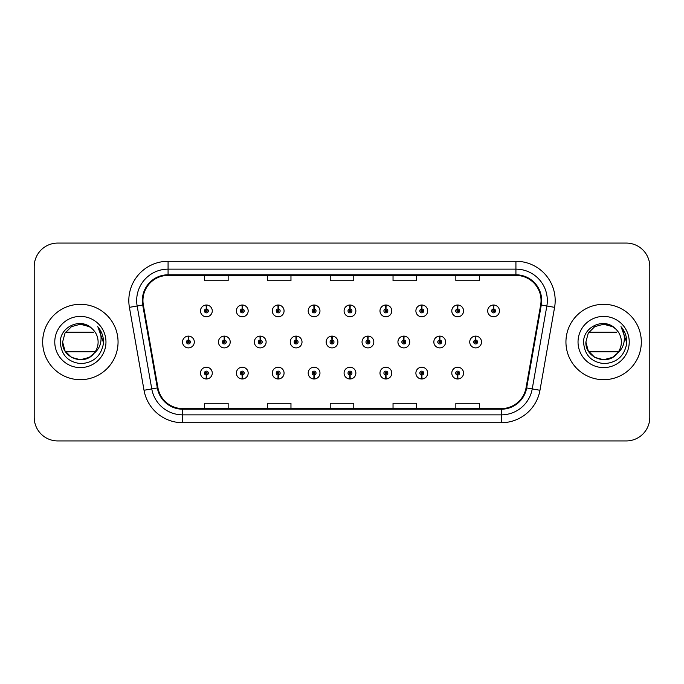 <?xml version="1.0" encoding="UTF-8"?>
<svg xmlns="http://www.w3.org/2000/svg" width="684" height="684" viewBox="0 0 684 684"><rect width="100%" height="100%" fill="white"/><g stroke="black" fill="none" stroke-linecap="round" stroke-linejoin="round"><path stroke-width="1.03" d="M457.587 375.054L457.416 378.979A5.891 5.891 0 0 0 457.929 378.979L457.758 375.054A1.966 1.966 0 0 0 459.639 373.096A1.966 1.966 0 0 0 457.673 371.13A1.966 1.966 0 0 0 455.715 373.096A1.966 1.966 0 0 0 457.587 375.054L457.639 373.874A0.787 0.787 0 0 1 456.895 373.096A0.787 0.787 0 0 1 457.673 372.31A0.787 0.787 0 0 1 458.46 373.096A0.787 0.787 0 0 1 457.707 373.874L457.758 375.054M421.695 375.054L421.524 378.979A5.891 5.891 0 0 0 422.037 378.979L421.866 375.054A1.966 1.966 0 0 0 423.738 373.096A1.966 1.966 0 0 0 421.78 371.13A1.966 1.966 0 0 0 419.814 373.096A1.966 1.966 0 0 0 421.695 375.054L421.746 373.874A0.787 0.787 0 0 1 420.993 373.096A0.787 0.787 0 0 1 421.78 372.31A0.787 0.787 0 0 1 422.558 373.096A0.787 0.787 0 0 1 421.814 373.874L421.866 375.054M349.892 375.054L349.721 378.979A5.891 5.891 0 0 0 350.234 378.979L350.063 375.054A1.966 1.966 0 0 0 351.944 373.096A1.966 1.966 0 0 0 349.977 371.13A1.966 1.966 0 0 0 348.011 373.096A1.966 1.966 0 0 0 349.892 375.054L349.943 373.874A0.787 0.787 0 0 1 349.191 373.096A0.787 0.787 0 0 1 349.977 372.31A0.787 0.787 0 0 1 350.764 373.096A0.787 0.787 0 0 1 350.011 373.874L350.063 375.054M313.99 375.054L313.819 378.979A5.891 5.891 0 0 0 314.332 378.979L314.161 375.054A1.966 1.966 0 0 0 316.042 373.096A1.966 1.966 0 0 0 314.076 371.13A1.966 1.966 0 0 0 312.118 373.096A1.966 1.966 0 0 0 313.99 375.054L314.041 373.874A0.787 0.787 0 0 1 313.289 373.096A0.787 0.787 0 0 1 314.076 372.31A0.787 0.787 0 0 1 314.862 373.096A0.787 0.787 0 0 1 314.11 373.874L314.161 375.054M278.089 375.054L277.918 378.979A5.891 5.891 0 0 0 278.439 378.979L278.268 375.054A1.966 1.966 0 0 0 280.141 373.096A1.966 1.966 0 0 0 278.183 371.13A1.966 1.966 0 0 0 276.216 373.096A1.966 1.966 0 0 0 278.089 375.054L278.149 373.874A0.787 0.787 0 0 1 277.396 373.096A0.787 0.787 0 0 1 278.183 372.31A0.787 0.787 0 0 1 278.961 373.096A0.787 0.787 0 0 1 278.217 373.874L278.268 375.054M242.196 375.054L242.025 378.979A5.891 5.891 0 0 0 242.538 378.979L242.367 375.054A1.966 1.966 0 0 0 244.239 373.096A1.966 1.966 0 0 0 242.281 371.13A1.966 1.966 0 0 0 240.315 373.096A1.966 1.966 0 0 0 242.196 375.054L242.247 373.874A0.787 0.787 0 0 1 241.495 373.096A0.787 0.787 0 0 1 242.281 372.31A0.787 0.787 0 0 1 243.068 373.096A0.787 0.787 0 0 1 242.316 373.874L242.367 375.054M385.793 375.054L385.622 378.979A5.891 5.891 0 0 0 386.135 378.979L385.964 375.054A1.966 1.966 0 0 0 387.837 373.096A1.966 1.966 0 0 0 385.879 371.13A1.966 1.966 0 0 0 383.912 373.096A1.966 1.966 0 0 0 385.793 375.054L385.844 373.874A0.787 0.787 0 0 1 385.092 373.096A0.787 0.787 0 0 1 385.879 372.31A0.787 0.787 0 0 1 386.665 373.096A0.787 0.787 0 0 1 385.913 373.874L385.964 375.054M206.294 375.054L206.123 378.979A5.891 5.891 0 0 0 206.636 378.979L206.465 375.054A1.966 1.966 0 0 0 208.346 373.096A1.966 1.966 0 0 0 206.38 371.13A1.966 1.966 0 0 0 204.413 373.096A1.966 1.966 0 0 0 206.294 375.054L206.346 373.874A0.787 0.787 0 0 1 205.593 373.096A0.787 0.787 0 0 1 206.38 372.31A0.787 0.787 0 0 1 207.167 373.096A0.787 0.787 0 0 1 206.414 373.874L206.465 375.054M475.713 340.042L475.884 336.118A5.891 5.891 0 0 0 475.371 336.118L475.542 340.042A1.966 1.966 0 0 0 473.661 342A1.966 1.966 0 0 0 475.628 343.966A1.966 1.966 0 0 0 477.586 342A1.966 1.966 0 0 0 475.713 340.042L475.662 341.213A0.787 0.787 0 0 1 476.415 342A0.787 0.787 0 0 1 475.628 342.787A0.787 0.787 0 0 1 474.841 342A0.787 0.787 0 0 1 475.594 341.213L475.542 340.042M439.812 340.042L439.983 336.118A5.891 5.891 0 0 0 439.47 336.118L439.641 340.042A1.966 1.966 0 0 0 437.76 342A1.966 1.966 0 0 0 439.726 343.966A1.966 1.966 0 0 0 441.693 342A1.966 1.966 0 0 0 439.812 340.042L439.761 341.213A0.787 0.787 0 0 1 440.513 342A0.787 0.787 0 0 1 439.726 342.787A0.787 0.787 0 0 1 438.94 342A0.787 0.787 0 0 1 439.692 341.213L439.641 340.042M332.116 340.042L332.287 336.118A5.891 5.891 0 0 0 331.774 336.118L331.945 340.042A1.966 1.966 0 0 0 330.064 342A1.966 1.966 0 0 0 332.031 343.966A1.966 1.966 0 0 0 333.989 342A1.966 1.966 0 0 0 332.116 340.042L332.065 341.213A0.787 0.787 0 0 1 332.817 342A0.787 0.787 0 0 1 332.031 342.787A0.787 0.787 0 0 1 331.244 342A0.787 0.787 0 0 1 331.997 341.213L331.945 340.042M296.215 340.042L296.386 336.118A5.891 5.891 0 0 0 295.873 336.118L296.044 340.042A1.966 1.966 0 0 0 294.163 342A1.966 1.966 0 0 0 296.129 343.966A1.966 1.966 0 0 0 298.087 342A1.966 1.966 0 0 0 296.215 340.042L296.163 341.213A0.787 0.787 0 0 1 296.916 342A0.787 0.787 0 0 1 296.129 342.787A0.787 0.787 0 0 1 295.343 342A0.787 0.787 0 0 1 296.095 341.213L296.044 340.042M260.313 340.042L260.484 336.118A5.891 5.891 0 0 0 259.971 336.118L260.142 340.042A1.966 1.966 0 0 0 258.27 342A1.966 1.966 0 0 0 260.228 343.966A1.966 1.966 0 0 0 262.194 342A1.966 1.966 0 0 0 260.313 340.042L260.262 341.213A0.787 0.787 0 0 1 261.014 342A0.787 0.787 0 0 1 260.228 342.787A0.787 0.787 0 0 1 259.441 342A0.787 0.787 0 0 1 260.194 341.213L260.142 340.042M224.412 340.042L224.583 336.118A5.891 5.891 0 0 0 224.07 336.118L224.241 340.042A1.966 1.966 0 0 0 222.368 342A1.966 1.966 0 0 0 224.326 343.966A1.966 1.966 0 0 0 226.293 342A1.966 1.966 0 0 0 224.412 340.042L224.361 341.213A0.787 0.787 0 0 1 225.113 342A0.787 0.787 0 0 1 224.326 342.787A0.787 0.787 0 0 1 223.548 342A0.787 0.787 0 0 1 224.292 341.213L224.241 340.042M403.911 340.042L404.082 336.118A5.891 5.891 0 0 0 403.569 336.118L403.74 340.042A1.966 1.966 0 0 0 401.867 342A1.966 1.966 0 0 0 403.825 343.966A1.966 1.966 0 0 0 405.792 342A1.966 1.966 0 0 0 403.911 340.042L403.859 341.213A0.787 0.787 0 0 1 404.612 342A0.787 0.787 0 0 1 403.825 342.787A0.787 0.787 0 0 1 403.038 342A0.787 0.787 0 0 1 403.791 341.213L403.74 340.042M368.009 340.042L368.18 336.118A5.891 5.891 0 0 0 367.667 336.118L367.838 340.042A1.966 1.966 0 0 0 365.966 342A1.966 1.966 0 0 0 367.924 343.966A1.966 1.966 0 0 0 369.89 342A1.966 1.966 0 0 0 368.009 340.042L367.958 341.213A0.787 0.787 0 0 1 368.71 342A0.787 0.787 0 0 1 367.924 342.787A0.787 0.787 0 0 1 367.146 342A0.787 0.787 0 0 1 367.889 341.213L367.838 340.042M188.519 340.042L188.69 336.118A5.891 5.891 0 0 0 188.177 336.118L188.348 340.042A1.966 1.966 0 0 0 186.467 342A1.966 1.966 0 0 0 188.433 343.966A1.966 1.966 0 0 0 190.391 342A1.966 1.966 0 0 0 188.519 340.042L188.468 341.213A0.787 0.787 0 0 1 189.212 342A0.787 0.787 0 0 1 188.433 342.787A0.787 0.787 0 0 1 187.647 342A0.787 0.787 0 0 1 188.399 341.213L188.348 340.042M493.66 308.946L493.831 305.021A5.891 5.891 0 0 0 493.318 305.021L493.489 308.946A1.966 1.966 0 0 0 491.616 310.904A1.966 1.966 0 0 0 493.574 312.87A1.966 1.966 0 0 0 495.541 310.904A1.966 1.966 0 0 0 493.66 308.946L493.609 310.126A0.787 0.787 0 0 1 494.361 310.904A0.787 0.787 0 0 1 493.574 311.69A0.787 0.787 0 0 1 492.788 310.904A0.787 0.787 0 0 1 493.54 310.126L493.489 308.946M457.758 308.946L457.929 305.021A5.891 5.891 0 0 0 457.416 305.021L457.587 308.946A1.966 1.966 0 0 0 455.715 310.904A1.966 1.966 0 0 0 457.673 312.87A1.966 1.966 0 0 0 459.639 310.904A1.966 1.966 0 0 0 457.758 308.946L457.707 310.126A0.787 0.787 0 0 1 458.46 310.904A0.787 0.787 0 0 1 457.673 311.69A0.787 0.787 0 0 1 456.895 310.904A0.787 0.787 0 0 1 457.639 310.126L457.587 308.946M421.866 308.946L422.037 305.021A5.891 5.891 0 0 0 421.524 305.021L421.695 308.946A1.966 1.966 0 0 0 419.814 310.904A1.966 1.966 0 0 0 421.78 312.87A1.966 1.966 0 0 0 423.738 310.904A1.966 1.966 0 0 0 421.866 308.946L421.814 310.126A0.787 0.787 0 0 1 422.558 310.904A0.787 0.787 0 0 1 421.78 311.69A0.787 0.787 0 0 1 420.993 310.904A0.787 0.787 0 0 1 421.746 310.126L421.695 308.946M350.063 308.946L350.234 305.021A5.891 5.891 0 0 0 349.721 305.021L349.892 308.946A1.966 1.966 0 0 0 348.011 310.904A1.966 1.966 0 0 0 349.977 312.87A1.966 1.966 0 0 0 351.944 310.904A1.966 1.966 0 0 0 350.063 308.946L350.011 310.126A0.787 0.787 0 0 1 350.764 310.904A0.787 0.787 0 0 1 349.977 311.69A0.787 0.787 0 0 1 349.191 310.904A0.787 0.787 0 0 1 349.943 310.126L349.892 308.946M385.964 308.946L386.135 305.021A5.891 5.891 0 0 0 385.622 305.021L385.793 308.946A1.966 1.966 0 0 0 383.912 310.904A1.966 1.966 0 0 0 385.879 312.87A1.966 1.966 0 0 0 387.837 310.904A1.966 1.966 0 0 0 385.964 308.946L385.913 310.126A0.787 0.787 0 0 1 386.665 310.904A0.787 0.787 0 0 1 385.879 311.69A0.787 0.787 0 0 1 385.092 310.904A0.787 0.787 0 0 1 385.844 310.126L385.793 308.946M242.367 308.946L242.538 305.021A5.891 5.891 0 0 0 242.025 305.021L242.196 308.946A1.966 1.966 0 0 0 240.315 310.904A1.966 1.966 0 0 0 242.281 312.87A1.966 1.966 0 0 0 244.239 310.904A1.966 1.966 0 0 0 242.367 308.946L242.316 310.126A0.787 0.787 0 0 1 243.068 310.904A0.787 0.787 0 0 1 242.281 311.69A0.787 0.787 0 0 1 241.495 310.904A0.787 0.787 0 0 1 242.247 310.126L242.196 308.946M278.268 308.946L278.439 305.021A5.891 5.891 0 0 0 277.918 305.021L278.089 308.946A1.966 1.966 0 0 0 276.216 310.904A1.966 1.966 0 0 0 278.183 312.87A1.966 1.966 0 0 0 280.141 310.904A1.966 1.966 0 0 0 278.268 308.946L278.217 310.126A0.787 0.787 0 0 1 278.961 310.904A0.787 0.787 0 0 1 278.183 311.69A0.787 0.787 0 0 1 277.396 310.904A0.787 0.787 0 0 1 278.149 310.126L278.089 308.946M314.161 308.946L314.332 305.021A5.891 5.891 0 0 0 313.819 305.021L313.99 308.946A1.966 1.966 0 0 0 312.118 310.904A1.966 1.966 0 0 0 314.076 312.87A1.966 1.966 0 0 0 316.042 310.904A1.966 1.966 0 0 0 314.161 308.946L314.11 310.126A0.787 0.787 0 0 1 314.862 310.904A0.787 0.787 0 0 1 314.076 311.69A0.787 0.787 0 0 1 313.289 310.904A0.787 0.787 0 0 1 314.041 310.126L313.99 308.946M206.465 308.946L206.636 305.021A5.891 5.891 0 0 0 206.123 305.021L206.294 308.946A1.966 1.966 0 0 0 204.413 310.904A1.966 1.966 0 0 0 206.38 312.87A1.966 1.966 0 0 0 208.346 310.904A1.966 1.966 0 0 0 206.465 308.946L206.414 310.126A0.787 0.787 0 0 1 207.167 310.904A0.787 0.787 0 0 1 206.38 311.69A0.787 0.787 0 0 1 205.593 310.904A0.787 0.787 0 0 1 206.346 310.126L206.294 308.946M42.682 342A37.688 37.688 0 0 0 80.37 379.688A37.688 37.688 0 0 0 118.058 342A37.688 37.688 0 0 0 80.37 304.312A37.688 37.688 0 0 0 42.682 342A37.688 37.688 0 0 0 80.37 379.688A37.688 37.688 0 0 0 118.058 342A37.688 37.688 0 0 0 80.37 304.312A37.688 37.688 0 0 0 42.682 342M565.942 342A37.688 37.688 0 0 0 603.63 379.688A37.688 37.688 0 0 0 641.318 342A37.688 37.688 0 0 0 603.63 304.312A37.688 37.688 0 0 0 565.942 342A37.688 37.688 0 0 0 603.63 379.688A37.688 37.688 0 0 0 641.318 342A37.688 37.688 0 0 0 603.63 304.312A37.688 37.688 0 0 0 565.942 342M142.947 300.541A25.128 25.128 0 0 1 168.076 275.413L515.924 275.413A25.128 25.128 0 0 1 540.668 304.902L526.047 387.819A25.128 25.128 0 0 1 501.304 408.587L182.696 408.587A25.128 25.128 0 0 1 157.953 387.819L143.332 304.902A25.128 25.128 0 0 1 142.947 300.541M142.323 300.541A25.753 25.753 0 0 0 142.717 305.013L157.337 387.931A25.753 25.753 0 0 0 182.696 409.212L501.304 409.212A25.753 25.753 0 0 0 526.663 387.931L541.283 305.013A25.753 25.753 0 0 0 515.924 274.788L168.076 274.788A25.753 25.753 0 0 0 142.323 300.541M129.413 307.355A39.262 39.262 0 0 1 168.076 261.279L515.924 261.279A39.262 39.262 0 0 1 554.587 307.355L539.967 390.273A39.262 39.262 0 0 1 501.304 422.721L182.696 422.721A39.262 39.262 0 0 1 144.033 390.273L129.413 307.355L137.151 305.996A31.404 31.404 0 0 1 168.076 269.137L515.924 269.137A31.404 31.404 0 0 1 546.849 305.996L532.229 388.914A31.404 31.404 0 0 1 501.304 414.863L182.696 414.863A31.404 31.404 0 0 1 151.771 388.914L137.151 305.996A31.404 31.404 0 0 1 136.672 300.541M649.8 266.623A23.555 23.555 0 0 0 626.245 243.068L57.755 243.068A23.555 23.555 0 0 0 34.2 266.623L34.2 417.377A23.555 23.555 0 0 0 57.755 440.932L626.245 440.932A23.555 23.555 0 0 0 649.8 417.377L649.8 266.623L649.8 417.377M330.218 275.413L330.218 280.731L353.782 280.731L353.782 275.413M267.41 275.413L267.41 280.731L290.965 280.731L290.965 275.413M204.593 275.413L204.593 280.731L228.148 280.731L228.148 275.413M393.035 275.413L393.035 280.731L416.59 280.731L416.59 275.413M455.852 275.413L455.852 280.731L479.407 280.731L479.407 275.413M353.782 408.587L353.782 403.269L330.218 403.269L330.218 408.587M290.965 408.587L290.965 403.269L267.41 403.269L267.41 408.587M228.148 408.587L228.148 403.269L204.593 403.269L204.593 408.587M416.59 408.587L416.59 403.269L393.035 403.269L393.035 408.587M479.407 408.587L479.407 403.269L455.852 403.269L455.852 408.587M34.2 266.623L34.2 417.377M626.245 243.068L57.755 243.068M57.755 440.932L626.245 440.932M212.271 310.904A5.891 5.891 0 0 0 206.636 305.021A5.891 5.891 0 0 1 212.271 310.904A5.891 5.891 0 0 1 206.38 316.795A5.891 5.891 0 0 1 200.489 310.904A5.891 5.891 0 0 1 206.123 305.021M194.316 342A5.891 5.891 0 0 0 188.69 336.118A5.891 5.891 0 0 1 194.316 342A5.891 5.891 0 0 1 188.433 347.891A5.891 5.891 0 0 1 182.542 342A5.891 5.891 0 0 1 188.177 336.118M200.489 373.096A5.891 5.891 0 0 0 206.123 378.979A5.891 5.891 0 0 1 200.489 373.096A5.891 5.891 0 0 1 206.38 367.205A5.891 5.891 0 0 1 212.271 373.096A5.891 5.891 0 0 1 206.636 378.979M89.245 357.373A17.75 17.75 0 0 0 95.161 351.815L65.579 351.815M93.819 353.585L89.245 357.373L80.37 359.75L71.495 357.373L64.997 350.875L62.62 342L64.997 333.125L71.495 326.627L80.37 324.25L89.245 326.627L92.024 328.611C81.08 317.145 60.149 326.584 60.329 342C61.133 354.962 67.998 362.178 80.943 363.64C93.682 362.717 101.198 355.945 103.481 343.334L103.515 342C103.455 336.177 101.514 331.065 97.709 326.661C100.599 331.415 101.625 336.528 100.77 342C99.967 346.6 97.727 350.379 94.041 353.329L89.245 357.373L80.37 359.75L71.495 357.373L64.997 350.875L62.62 342L64.997 350.875L71.495 357.373L80.37 359.75L89.245 357.373L94.041 353.329L89.245 357.373L80.37 359.75L71.495 357.373L64.997 350.875L62.62 342L64.997 350.875L71.495 357.373L80.37 359.75L89.245 357.373L94.041 353.329C96.735 349.977 98.094 346.207 98.12 342C98.017 336.656 95.982 332.193 92.024 328.611A17.75 17.75 0 0 0 78.84 324.319M62.62 342C61.714 357.758 84.029 366.043 93.64 353.79L90.16 356.809M54.771 342A25.599 25.599 0 0 0 80.37 367.599A25.599 25.599 0 0 0 105.969 342A25.599 25.599 0 0 0 80.37 316.401A25.599 25.599 0 0 0 54.771 342M65.579 332.185L93.469 332.185M97.88 326.858L103.506 342.675L97.88 326.858M612.505 357.373A17.75 17.75 0 0 0 618.421 351.815L588.839 351.815M617.079 353.585L614.762 355.825M585.88 342L588.257 333.125L594.755 326.627L603.63 324.25L612.505 326.627L615.284 328.611C604.34 317.145 583.409 326.584 583.589 342C584.393 354.962 591.258 362.178 604.203 363.64C616.942 362.717 624.458 355.945 626.741 343.334L626.775 342C626.715 336.177 624.774 331.065 620.969 326.661C623.859 331.415 624.885 336.528 624.03 342C623.227 346.6 620.986 350.379 617.301 353.329L612.505 357.373L603.63 359.75L594.755 357.373L588.257 350.875L585.88 342C584.974 357.758 607.289 366.043 616.9 353.79L613.445 356.791M613.394 356.817L617.301 353.329C619.995 349.977 621.354 346.207 621.38 342C621.277 336.656 619.242 332.193 615.284 328.611A17.75 17.75 0 0 0 602.1 324.319M578.031 342A25.599 25.599 0 0 0 603.63 367.599A25.599 25.599 0 0 0 629.229 342A25.599 25.599 0 0 0 603.63 316.401A25.599 25.599 0 0 0 578.031 342M588.839 332.185L616.729 332.185M621.14 326.858L626.766 342.675L621.14 326.858M248.172 310.904A5.891 5.891 0 0 0 242.538 305.021A5.891 5.891 0 0 1 248.172 310.904A5.891 5.891 0 0 1 242.281 316.795A5.891 5.891 0 0 1 236.39 310.904A5.891 5.891 0 0 1 242.025 305.021M284.065 310.904A5.891 5.891 0 0 0 278.439 305.021A5.891 5.891 0 0 1 284.065 310.904A5.891 5.891 0 0 1 278.183 316.795A5.891 5.891 0 0 1 272.292 310.904A5.891 5.891 0 0 1 277.918 305.021M319.967 310.904A5.891 5.891 0 0 0 314.332 305.021A5.891 5.891 0 0 1 319.967 310.904A5.891 5.891 0 0 1 314.076 316.795A5.891 5.891 0 0 1 308.193 310.904A5.891 5.891 0 0 1 313.819 305.021M355.868 310.904A5.891 5.891 0 0 0 350.234 305.021A5.891 5.891 0 0 1 355.868 310.904A5.891 5.891 0 0 1 349.977 316.795A5.891 5.891 0 0 1 344.086 310.904A5.891 5.891 0 0 1 349.721 305.021L349.857 308.159M236.39 373.096A5.891 5.891 0 0 0 242.025 378.979A5.891 5.891 0 0 1 236.39 373.096A5.891 5.891 0 0 1 242.281 367.205A5.891 5.891 0 0 1 248.172 373.096A5.891 5.891 0 0 1 242.538 378.979M272.292 373.096A5.891 5.891 0 0 0 277.918 378.979A5.891 5.891 0 0 1 272.292 373.096A5.891 5.891 0 0 1 278.183 367.205A5.891 5.891 0 0 1 284.065 373.096A5.891 5.891 0 0 1 278.439 378.979M308.193 373.096A5.891 5.891 0 0 0 313.819 378.979A5.891 5.891 0 0 1 308.193 373.096A5.891 5.891 0 0 1 314.076 367.205A5.891 5.891 0 0 1 319.967 373.096A5.891 5.891 0 0 1 314.332 378.979M344.086 373.096A5.891 5.891 0 0 0 349.721 378.979A5.891 5.891 0 0 1 344.086 373.096A5.891 5.891 0 0 1 349.977 367.205A5.891 5.891 0 0 1 355.868 373.096A5.891 5.891 0 0 1 350.234 378.979L350.097 375.841M230.217 342A5.891 5.891 0 0 0 224.583 336.118A5.891 5.891 0 0 1 230.217 342A5.891 5.891 0 0 1 224.326 347.891A5.891 5.891 0 0 1 218.444 342A5.891 5.891 0 0 1 224.07 336.118M266.119 342A5.891 5.891 0 0 0 260.484 336.118A5.891 5.891 0 0 1 266.119 342A5.891 5.891 0 0 1 260.228 347.891A5.891 5.891 0 0 1 254.337 342A5.891 5.891 0 0 1 259.971 336.118M302.02 342A5.891 5.891 0 0 0 296.386 336.118A5.891 5.891 0 0 1 302.02 342A5.891 5.891 0 0 1 296.129 347.891A5.891 5.891 0 0 1 290.238 342A5.891 5.891 0 0 1 295.873 336.118M337.913 342A5.891 5.891 0 0 0 332.287 336.118A5.891 5.891 0 0 1 337.913 342A5.891 5.891 0 0 1 332.031 347.891A5.891 5.891 0 0 1 326.14 342A5.891 5.891 0 0 1 331.774 336.118L331.911 339.255M391.77 310.904A5.891 5.891 0 0 0 386.135 305.021A5.891 5.891 0 0 1 391.77 310.904A5.891 5.891 0 0 1 385.879 316.795A5.891 5.891 0 0 1 379.988 310.904A5.891 5.891 0 0 1 385.622 305.021L385.759 308.159M427.662 310.904A5.891 5.891 0 0 0 422.037 305.021A5.891 5.891 0 0 1 427.662 310.904A5.891 5.891 0 0 1 421.78 316.795A5.891 5.891 0 0 1 415.889 310.904A5.891 5.891 0 0 1 421.524 305.021L421.66 308.159M463.564 310.904A5.891 5.891 0 0 0 457.929 305.021A5.891 5.891 0 0 1 463.564 310.904A5.891 5.891 0 0 1 457.673 316.795A5.891 5.891 0 0 1 451.791 310.904A5.891 5.891 0 0 1 457.416 305.021L457.553 308.159M499.465 310.904A5.891 5.891 0 0 0 493.831 305.021A5.891 5.891 0 0 1 499.465 310.904A5.891 5.891 0 0 1 493.574 316.795A5.891 5.891 0 0 1 487.683 310.904A5.891 5.891 0 0 1 493.318 305.021L493.455 308.159M373.815 342A5.891 5.891 0 0 0 368.18 336.118A5.891 5.891 0 0 1 373.815 342A5.891 5.891 0 0 1 367.924 347.891A5.891 5.891 0 0 1 362.041 342A5.891 5.891 0 0 1 367.667 336.118L367.804 339.255M409.716 342A5.891 5.891 0 0 0 404.082 336.118A5.891 5.891 0 0 1 409.716 342A5.891 5.891 0 0 1 403.825 347.891A5.891 5.891 0 0 1 397.934 342A5.891 5.891 0 0 1 403.569 336.118L403.705 339.255M445.617 342A5.891 5.891 0 0 0 439.983 336.118A5.891 5.891 0 0 1 445.617 342A5.891 5.891 0 0 1 439.726 347.891A5.891 5.891 0 0 1 433.836 342A5.891 5.891 0 0 1 439.47 336.118L439.607 339.255M481.519 342A5.891 5.891 0 0 0 475.884 336.118A5.891 5.891 0 0 1 481.519 342A5.891 5.891 0 0 1 475.628 347.891A5.891 5.891 0 0 1 469.737 342A5.891 5.891 0 0 1 475.371 336.118L475.508 339.255M379.988 373.096A5.891 5.891 0 0 0 385.622 378.979A5.891 5.891 0 0 1 379.988 373.096A5.891 5.891 0 0 1 385.879 367.205A5.891 5.891 0 0 1 391.77 373.096A5.891 5.891 0 0 1 386.135 378.979L385.998 375.841M415.889 373.096A5.891 5.891 0 0 0 421.524 378.979A5.891 5.891 0 0 1 415.889 373.096A5.891 5.891 0 0 1 421.78 367.205A5.891 5.891 0 0 1 427.662 373.096A5.891 5.891 0 0 1 422.037 378.979L421.9 375.841M451.791 373.096A5.891 5.891 0 0 0 457.416 378.979A5.891 5.891 0 0 1 451.791 373.096A5.891 5.891 0 0 1 457.673 367.205A5.891 5.891 0 0 1 463.564 373.096A5.891 5.891 0 0 1 457.929 378.979L457.793 375.841M515.924 261.279L515.924 274.788M137.151 305.996L142.717 305.013M182.696 422.721L182.696 409.212M501.304 409.212L501.304 422.721M526.663 387.931L539.967 390.273M144.033 390.273L157.337 387.931M541.283 305.013L554.587 307.355M168.076 261.279L168.076 274.788"/></g></svg>
